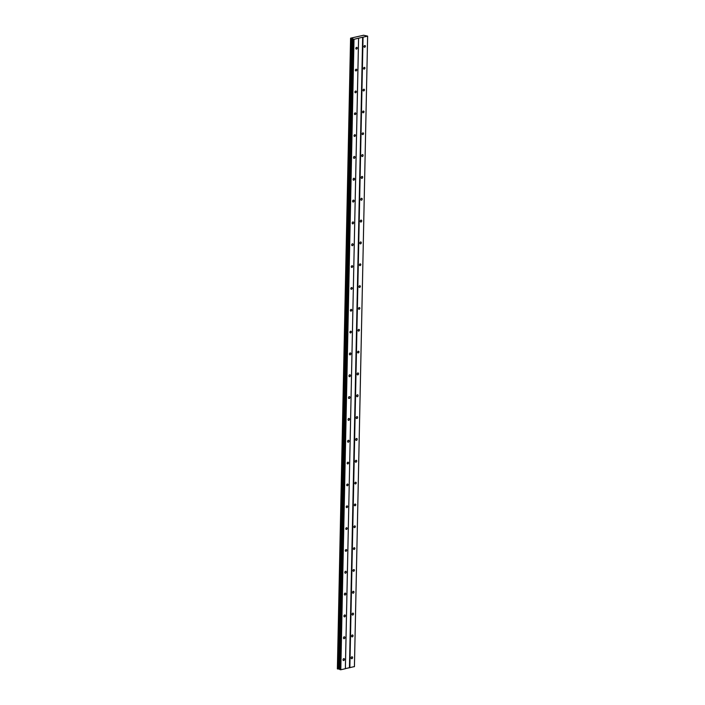 <?xml version="1.0" encoding="UTF-8"?>
<svg xmlns="http://www.w3.org/2000/svg" width="705" height="705" viewBox="0 0 705 705"><rect width="100%" height="100%" fill="white"/><g stroke="black" fill="none" stroke-linecap="round" stroke-linejoin="round"><path stroke-width="1.06" d="M343.027 659.739A0.987 0.687 105.8 0 0 344.454 659.422A0.987 0.687 105.8 0 0 343.027 659.739M355.84 48.389A0.987 0.687 105.8 0 0 357.259 48.072A0.987 0.687 105.8 0 0 355.84 48.389M355.382 70.227A0.987 0.687 105.8 0 0 356.8 69.91A0.987 0.687 105.8 0 0 355.382 70.227M354.923 92.064A0.987 0.687 105.8 0 0 356.342 91.738A0.987 0.687 105.8 0 0 354.923 92.064M354.465 113.893A0.987 0.687 105.8 0 0 355.884 113.575A0.987 0.687 105.8 0 0 354.465 113.893M354.007 135.73A0.987 0.687 105.8 0 0 355.426 135.404A0.987 0.687 105.8 0 0 354.007 135.73M353.549 157.559A0.987 0.687 105.8 0 0 354.976 157.241A0.987 0.687 105.8 0 0 353.549 157.559M353.09 179.396A0.987 0.687 105.8 0 0 354.518 179.079A0.987 0.687 105.8 0 0 353.09 179.396M352.632 201.233A0.987 0.687 105.8 0 0 354.06 200.907A0.987 0.687 105.8 0 0 352.632 201.233M352.174 223.062A0.987 0.687 105.8 0 0 353.602 222.745A0.987 0.687 105.8 0 0 352.174 223.062M351.716 244.899A0.987 0.687 105.8 0 0 353.143 244.573A0.987 0.687 105.8 0 0 351.716 244.899M351.266 266.728A0.987 0.687 105.8 0 0 352.685 266.411A0.987 0.687 105.8 0 0 351.266 266.728M350.808 288.565A0.987 0.687 105.8 0 0 352.227 288.248A0.987 0.687 105.8 0 0 350.808 288.565M350.35 310.403A0.987 0.687 105.8 0 0 351.769 310.077A0.987 0.687 105.8 0 0 350.35 310.403M349.892 332.231A0.987 0.687 105.8 0 0 351.31 331.914A0.987 0.687 105.8 0 0 349.892 332.231M349.433 354.069A0.987 0.687 105.8 0 0 350.861 353.743A0.987 0.687 105.8 0 0 349.433 354.069M348.975 375.897A0.987 0.687 105.8 0 0 350.403 375.58A0.987 0.687 105.8 0 0 348.975 375.897M348.517 397.735A0.987 0.687 105.8 0 0 349.944 397.417A0.987 0.687 105.8 0 0 348.517 397.735M348.058 419.572A0.987 0.687 105.8 0 0 349.486 419.246A0.987 0.687 105.8 0 0 348.058 419.572M347.6 441.4A0.987 0.687 105.8 0 0 349.028 441.083A0.987 0.687 105.8 0 0 347.6 441.4M347.151 463.238A0.987 0.687 105.8 0 0 348.57 462.912A0.987 0.687 105.8 0 0 347.151 463.238M346.693 485.066A0.987 0.687 105.8 0 0 348.111 484.749A0.987 0.687 105.8 0 0 346.693 485.066M346.234 506.904A0.987 0.687 105.8 0 0 347.653 506.587A0.987 0.687 105.8 0 0 346.234 506.904M345.776 528.741A0.987 0.687 105.8 0 0 347.195 528.415A0.987 0.687 105.8 0 0 345.776 528.741M345.318 550.57A0.987 0.687 105.8 0 0 346.737 550.252A0.987 0.687 105.8 0 0 345.318 550.57M344.86 572.407A0.987 0.687 105.8 0 0 346.287 572.09A0.987 0.687 105.8 0 0 344.86 572.407M344.401 594.236A0.987 0.687 105.8 0 0 345.829 593.918A0.987 0.687 105.8 0 0 344.401 594.236M343.943 616.073A0.987 0.687 105.8 0 0 345.371 615.756A0.987 0.687 105.8 0 0 343.943 616.073M343.485 637.91A0.987 0.687 105.8 0 0 344.912 637.584A0.987 0.687 105.8 0 0 343.485 637.91M351.161 657.915A0.987 0.687 105.8 0 0 352.588 657.598A0.987 0.687 105.8 0 0 351.161 657.915M363.974 46.565A0.987 0.687 105.8 0 0 365.393 46.248A0.987 0.687 105.8 0 0 363.974 46.565M363.516 68.403A0.987 0.687 105.8 0 0 364.934 68.077A0.987 0.687 105.8 0 0 363.516 68.403M363.057 90.231A0.987 0.687 105.8 0 0 364.476 89.914A0.987 0.687 105.8 0 0 363.057 90.231M362.599 112.069A0.987 0.687 105.8 0 0 364.018 111.742A0.987 0.687 105.8 0 0 362.599 112.069M362.141 133.897A0.987 0.687 105.8 0 0 363.56 133.58A0.987 0.687 105.8 0 0 362.141 133.897M361.683 155.734A0.987 0.687 105.8 0 0 363.11 155.417A0.987 0.687 105.8 0 0 361.683 155.734M361.224 177.572A0.987 0.687 105.8 0 0 362.652 177.246A0.987 0.687 105.8 0 0 361.224 177.572M360.766 199.4A0.987 0.687 105.8 0 0 362.194 199.083A0.987 0.687 105.8 0 0 360.766 199.4M360.308 221.238A0.987 0.687 105.8 0 0 361.736 220.921A0.987 0.687 105.8 0 0 360.308 221.238M359.85 243.066A0.987 0.687 105.8 0 0 361.277 242.749A0.987 0.687 105.8 0 0 359.85 243.066M359.4 264.904A0.987 0.687 105.8 0 0 360.819 264.587A0.987 0.687 105.8 0 0 359.4 264.904M358.942 286.741A0.987 0.687 105.8 0 0 360.361 286.415A0.987 0.687 105.8 0 0 358.942 286.741M358.484 308.57A0.987 0.687 105.8 0 0 359.902 308.252A0.987 0.687 105.8 0 0 358.484 308.57M358.025 330.407A0.987 0.687 105.8 0 0 359.444 330.09A0.987 0.687 105.8 0 0 358.025 330.407M357.567 352.236A0.987 0.687 105.8 0 0 358.986 351.918A0.987 0.687 105.8 0 0 357.567 352.236M357.109 374.073A0.987 0.687 105.8 0 0 358.537 373.756A0.987 0.687 105.8 0 0 357.109 374.073M356.651 395.91A0.987 0.687 105.8 0 0 358.078 395.584A0.987 0.687 105.8 0 0 356.651 395.91M356.192 417.739A0.987 0.687 105.8 0 0 357.62 417.422A0.987 0.687 105.8 0 0 356.192 417.739M355.734 439.576A0.987 0.687 105.8 0 0 357.162 439.259A0.987 0.687 105.8 0 0 355.734 439.576M355.276 461.405A0.987 0.687 105.8 0 0 356.704 461.088A0.987 0.687 105.8 0 0 355.276 461.405M354.826 483.242A0.987 0.687 105.8 0 0 356.245 482.925A0.987 0.687 105.8 0 0 354.826 483.242M354.368 505.08A0.987 0.687 105.8 0 0 355.787 504.754A0.987 0.687 105.8 0 0 354.368 505.08M353.91 526.908A0.987 0.687 105.8 0 0 355.329 526.591A0.987 0.687 105.8 0 0 353.91 526.908M353.452 548.746A0.987 0.687 105.8 0 0 354.871 548.428A0.987 0.687 105.8 0 0 353.452 548.746M352.993 570.574A0.987 0.687 105.8 0 0 354.412 570.257A0.987 0.687 105.8 0 0 352.993 570.574M352.535 592.412A0.987 0.687 105.8 0 0 353.963 592.094A0.987 0.687 105.8 0 0 352.535 592.412M352.077 614.249A0.987 0.687 105.8 0 0 353.505 613.923A0.987 0.687 105.8 0 0 352.077 614.249M351.619 636.077A0.987 0.687 105.8 0 0 353.046 635.76A0.987 0.687 105.8 0 0 351.619 636.077M358.581 38.273L345.371 668.719L340.797 669.75L354.007 39.295L358.589 38.167L345.38 668.622L354.43 666.586L367.631 36.131L363.613 35.25L350.588 38.176L354.007 39.295M353.02 39.119L339.819 669.574L340.797 669.75M350.57 38.431L337.369 668.878L339.828 669.168M358.589 38.167L367.631 36.131M340.4 669.741L353.602 39.286M350.967 38.537L337.757 668.992M367.631 36.237L354.421 666.692M349.847 667.714L363.049 37.268M362.652 37.25L349.442 667.705M339.352 669.027L352.562 38.581M338.744 669.019L351.954 38.563M337.88 668.992L351.09 38.537"/></g></svg>
